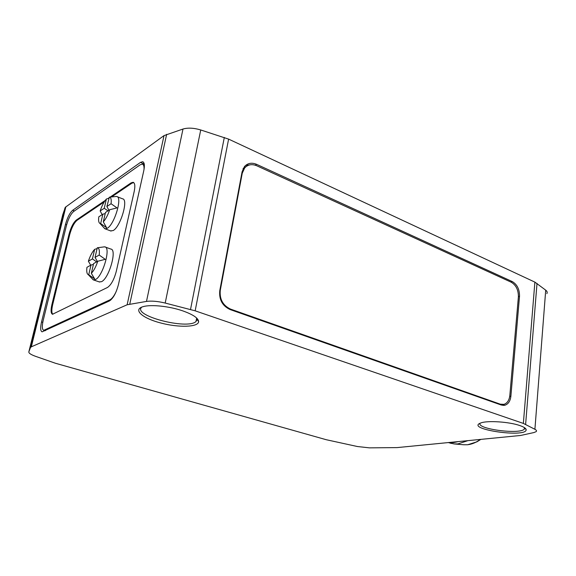 <?xml version="1.0" encoding="UTF-8"?>
<svg xmlns="http://www.w3.org/2000/svg" width="576" height="576" viewBox="0 0 576 576"><rect width="100%" height="100%" fill="white"/><g stroke="black" fill="none" stroke-linecap="round" stroke-linejoin="round"><path stroke-width="0.86" d="M397.08 447.602L369.425 447.854L357.365 446.515L326.174 439.697L55.447 363.262L35.532 356.321C30.845 354.607 28.62 353.124 28.843 351.871L30.478 347.551L31.32 346.824L127.138 304.776L146.491 301.414C151.574 300.73 157.81 301.277 165.197 303.055L195.163 310.824L523.361 423.418L534.91 429.293C536.479 430.15 536.904 430.92 536.184 431.611L533.981 432.54L520.632 435.47L397.08 447.602M117.209 196.704L122.566 198.835C128.707 199.152 120.542 226.829 113.155 230.558L110.57 230.897M115.79 196.51L116.683 196.495C122.746 196.769 114.516 224.539 107.201 228.319L105.127 228.852L103.644 227.47M100.678 223.546L99.979 223.445C98.705 222.775 98.309 220.572 98.791 216.842L102.859 214.178L100.678 223.546L106.567 227.693L103.306 221.875C105.79 219.103 107.914 215.057 109.685 209.729L117.022 207.907L111.067 203.731C111.55 199.562 110.981 197.381 109.361 197.179L116.338 196.452M108.778 198.331L106.402 198.994C103.954 201.802 101.88 205.79 100.166 210.96L102.168 214.632M108.922 210.226L106.877 206.51L109.361 197.179M106.877 206.51L111.067 203.731M103.306 221.875L105.487 212.465L109.685 209.729M105.3 247.054L110.844 249.07C117.346 249.365 108.994 278.633 101.477 281.693L99.223 281.887M133.711 182.585L131.882 183.197L111.564 196.949M104.242 201.91L77.026 220.334C74.059 222.905 71.618 227.657 69.71 234.59L52.661 304.747C51.502 309.809 51.559 312.984 52.819 314.273M105.242 200.419L76.298 220.061C73.339 222.631 70.898 227.39 68.99 234.324L51.912 304.51C50.63 310.255 50.839 313.502 52.531 314.258L107.46 287.482C111.175 284.926 114.134 279.482 116.33 271.159L134.201 191.455C135.302 186.034 134.935 182.981 133.106 182.29L131.098 182.873L110.138 197.1M108.864 197.964L108.029 198.526M144.014 169.51C144.216 166.313 143.654 164.527 142.322 164.146L140.177 164.801L73.591 211.543C70.69 214.128 68.299 218.815 66.42 225.626L43.186 320.465C41.882 326.275 42.077 329.566 43.762 330.329L109.901 299.858C111.989 298.764 114.091 295.992 116.186 291.542M109.411 300.946C113.22 298.433 116.244 292.918 118.483 284.393L143.777 170.705C144.85 165.391 144.475 162.396 142.654 161.712L140.486 162.389L72.641 210.305C69.754 212.89 67.37 217.577 65.491 224.374L41.537 321.962C40.234 327.787 40.421 331.078 42.098 331.841L109.411 300.946M256.817 165.794L511.207 282.204C516.089 285.127 518.479 290.03 518.386 296.928L509.846 395.345C509.278 400.205 507.305 403.207 503.942 404.352L500.278 404.172L230.587 309.118C222.905 305.489 219.463 299.225 220.27 290.333L242.244 173.218L244.656 167.954C247.896 164.498 251.95 163.778 256.817 165.794M502.466 404.554L500.731 404.827M243.317 168.286L245.974 166.673M245.599 165.434L249.66 164.902M504.079 404.316L502.502 405.331M242.093 171.792L244.49 166.55C247.738 163.073 251.798 162.346 256.687 164.376L512.33 281.599C517.212 284.522 519.602 289.433 519.509 296.323L510.883 396.194C510.307 401.062 508.334 404.071 504.965 405.209L501.322 405.036L230.105 309.55C222.401 305.914 218.952 299.642 219.758 290.736L242.093 171.792M467.87 440.654L457.913 443.916L454.046 443.916L449.618 442.915M458.33 441.59L453.593 442.584L449.028 442.505M440.575 443.333L432.59 444.118M28.843 351.871L62.755 214.675L65.347 207.274L164.023 135.598L182.995 129.031C187.949 127.606 193.867 127.915 200.736 129.967L228.607 139.111L534.888 282.118L545.717 290.16C547.186 291.334 547.56 292.486 546.84 293.616M182.772 310.874C169.502 306.259 151.106 304.294 143.258 306.612C132.408 309.521 142.265 318.19 160.524 322.927C178.603 327.802 198.583 327.24 198.626 321.588C198.353 318.125 193.068 314.554 182.772 310.874M519.883 425.578C509.278 421.776 487.13 420.35 480.751 422.978C464.234 429.026 526.615 438.235 526.169 429.689C526.003 428.35 523.908 426.982 519.883 425.578M480.139 423.223C476.086 428.854 519.286 434.736 524.261 429.206L524.714 427.817M141.804 307.094C131.63 315.482 187.423 330.034 195.984 321.53L197.107 319.493L196.805 318.175M103.781 246.924L104.81 246.874C111.24 247.133 102.823 276.502 95.371 279.612L93.593 279.972L92.045 278.604M97.762 261.259C95.962 266.702 93.816 270.727 91.339 273.334L93.6 263.585L97.762 261.259L105.25 259.322L99.202 255.046L95.033 257.422L97.402 261.461M88.38 261.223C90.13 255.938 92.218 251.971 94.666 249.322L92.426 258.912L88.38 261.223L90.706 265.205M92.426 258.912L96.631 261.893M88.733 274.745L88.25 274.637C86.846 273.895 86.414 271.454 86.954 267.307L90.994 265.046L88.733 274.745L94.723 278.993L91.339 273.334M93.406 264.42L90.994 265.046M105.228 213.595L102.859 214.178M100.166 210.96L104.242 208.26L107.95 210.859M106.402 198.994L104.242 208.26M97.085 248.616L94.666 249.322M99.202 255.046C99.742 250.423 99.13 248.004 97.358 247.781L98.921 247.572M97.279 247.781L95.033 257.422M52.661 304.747L51.912 304.51M69.71 234.59L68.99 234.324M77.026 220.334L76.298 220.061M131.882 183.197L131.098 182.873M110.671 300.11L109.901 299.858M45.655 330.466L44.683 330.17M42.775 322.337L41.537 321.962M66.629 224.791L65.491 224.374M74.405 210.974L72.641 210.305M144.23 163.98L140.486 162.389M241.776 173.484L242.244 173.218M219.802 290.52L220.27 290.333M229.745 309.42L230.587 309.118M499.27 404.309L500.278 404.172M255.254 165.19L256.687 164.376M509.731 396.36L510.883 396.194M518.407 296.604L519.509 296.323M510.797 282.017L512.33 281.599M245.246 167.321L245.311 166.961M480.348 439.43C476.057 442.555 471.73 444.334 467.352 444.766L463.666 444.758L467.669 444.751L476.986 441.806L480.823 439.38M64.951 207.958L30.478 347.551M65.873 206.784L31.32 346.824M164.023 135.598L127.138 304.776M166.644 134.33L129.773 304.063M182.995 129.031L146.491 301.414M200.736 129.967L165.197 303.055M224.316 137.441L190.526 309.456M228.607 139.111L195.163 310.824M534.888 282.118L523.361 423.418M537.012 283.378L525.622 424.368M545.717 290.16L534.91 429.293M111.06 231.077L105.127 228.852M99.979 223.445L104.81 228.751M133.106 182.29L133.567 182.477M43.762 330.329L45.086 330.725M142.819 164.354L144.36 165.01M142.654 161.712L143.15 161.928M244.656 167.954L243 168.912M504.965 405.209L503.496 405.41M463.666 444.758L454.046 443.916M451.246 443.419L448.452 442.562M30.816 347.119L65.347 207.274M524.261 429.206L524.39 427.601M524.772 428.105L526.169 429.689M195.984 321.53L196.661 318.038M197.107 319.493L198.626 321.588M99.677 282.046L93.593 279.972M88.25 274.637L93.254 279.864M97.358 247.781L104.45 246.838"/></g></svg>
